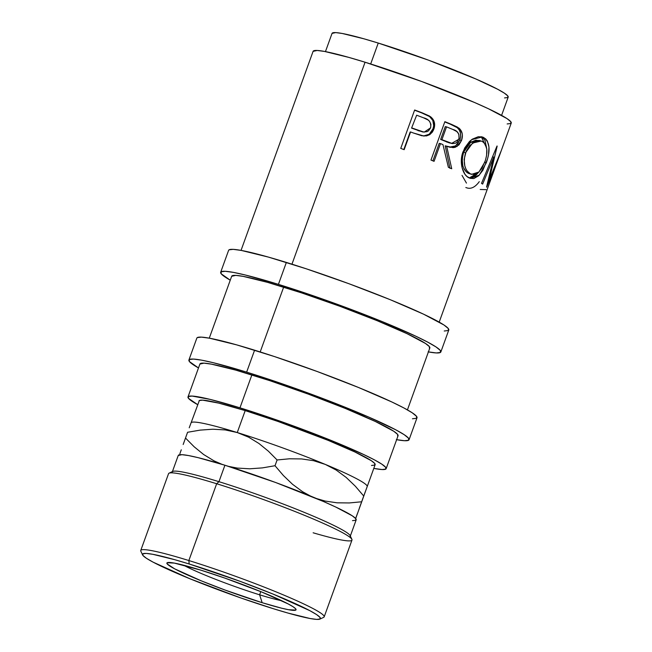 <?xml version="1.0" encoding="UTF-8"?>
<svg xmlns="http://www.w3.org/2000/svg" width="652" height="652" viewBox="0 0 652 652"><rect width="100%" height="100%" fill="white"/><g stroke="black" fill="none" stroke-linecap="round" stroke-linejoin="round"><path stroke-width="0.98" d="M183.693 565.227A58.541 4.784 -160.1 0 0 259.618 594.803L262.169 602.692A68.68 5.615 19.9 0 1 193.725 577.696A68.68 5.615 19.9 0 1 167.817 562.521A68.68 5.615 19.9 0 1 200.767 570.125L174.361 563.1L167.148 562.741L167.197 563.931L174.622 568.829L201.256 580.834L225.413 590.182L262.169 602.692L281.582 608.186L288.575 609.718L295.788 610.076L295.731 608.886L293.204 606.833L288.306 603.996L261.672 591.983L224.85 578.096L200.767 570.125A68.68 5.615 19.9 0 1 295.658 608.797A68.68 5.615 19.9 0 1 262.169 602.692L259.618 594.803A58.541 4.784 19.9 0 1 183.693 565.227M260.776 591.617L259.618 594.803L260.776 591.617M439.195 322.121L497.46 161.125L486.661 187.189A105.371 8.615 -160.1 0 0 486.563 187.083L493.735 157.099L482.643 184.084A105.371 8.615 -160.1 0 0 481.51 183.375L497.02 145.999A105.371 8.615 19.9 0 1 497.166 146.097L489.106 180.237L501.323 150.49A105.371 8.615 19.9 0 1 501.323 150.506A105.371 8.615 19.9 0 1 501.323 150.498L511.249 123.065A105.371 8.615 -160.1 0 0 464.2 98.093A105.371 8.615 -160.1 0 0 365.071 62.217L291.966 264.174L365.071 62.217L348.959 57.433L324.557 51.443L317.198 50.465L313.09 51.369M423.979 136.048L413.303 132.967A105.371 8.615 -160.1 0 0 410.589 131.948L404.167 149.675A105.371 8.615 -160.1 0 0 400.744 148.395L414.648 110.001A105.371 8.615 19.9 0 1 422.105 112.788L429.489 116.032L432.83 119.039L434.631 123.896L433.531 129.944L432.243 132.242L429.717 134.654L426.506 135.909L421.795 135.746L413.303 132.967A105.371 8.615 -160.1 0 0 410.589 131.948L404.167 149.675A105.371 8.615 -160.1 0 0 400.744 148.395L414.648 110.001A105.371 8.615 -160.1 0 1 422.105 112.788L421.551 112.845A102.437 8.378 -160.1 0 0 414.566 110.221A102.437 8.378 19.9 0 1 421.551 112.845L429.619 116.586C433.515 119.781 434.607 123.913 432.895 128.957L433.409 127.23M454.542 146.529L457.288 144.402L459.782 140.033L461.534 140.465L456.971 146.529L450.263 147.336L445.21 145.844L449.97 168.322L445.21 145.844L446.653 146.146L451.73 168.762A105.371 8.615 -160.1 0 0 448.38 167.311L442.961 144.622A105.371 8.615 -160.1 0 0 440.483 143.603L434.069 161.329A105.371 8.615 -160.1 0 0 430.972 160.074L444.868 121.671A105.371 8.615 19.9 0 1 451.697 124.459L457.272 127.042L460.019 129.12L462.178 133.473L462.407 135.192L461.534 140.465L459.016 144.817L455.177 147.319L453.034 147.654L446.653 146.146L451.73 168.762A105.371 8.615 -160.1 0 0 448.38 167.311L442.961 144.622A105.371 8.615 -160.1 0 0 440.483 143.603L434.069 161.329A105.371 8.615 -160.1 0 0 430.972 160.074L444.868 121.671A105.371 8.615 -160.1 0 1 451.697 124.459L450.328 124.19A102.437 8.378 -160.1 0 0 444.778 121.924A102.437 8.378 19.9 0 1 450.328 124.19L457.296 127.702C460.687 130.742 461.51 134.85 459.782 140.033L460.622 136.545L460.475 133.057L459.318 130.001L457.296 127.702L458.878 128.061C462.374 131.133 463.254 135.266 461.534 140.465L459.782 140.033L455.601 145.909L449.505 147.14M482.35 136.969L485.675 138.884L487.329 140.995L488.959 147.059L488.511 154.695L487.574 158.786L482.871 170.302L478.592 175.795L473.865 178.558L470.279 178.371L466.897 176.423L464.909 174.214L462.129 167.825L461.339 159.911L462.407 153.701L464.754 147.865L469.489 141.484L472.333 139.153L478.275 136.724L482.35 136.969M501.323 150.506A105.371 8.615 -160.1 0 0 501.323 150.49L489.106 180.237L497.166 146.097A105.371 8.615 -160.1 0 0 497.02 145.999L481.51 183.375A105.371 8.615 -160.1 0 1 482.643 184.084L493.735 157.099L486.563 187.083A105.371 8.615 -160.1 0 1 486.661 187.189L501.062 151.215L487.337 189.056M501.592 115.371L508.185 97.14A93.66 7.661 -160.1 0 0 466.367 74.939A93.66 7.661 -160.1 0 0 378.25 43.056L370.678 63.977L378.25 43.056L363.93 38.802L342.235 33.472L335.698 32.6L332.039 33.407M440.842 351.974L448.788 330.026A117.075 9.576 -160.1 0 0 396.506 302.283A117.075 9.576 -160.1 0 0 286.358 262.422L278.42 284.362A117.075 9.576 19.9 0 1 388.568 324.223A117.075 9.576 19.9 0 1 440.842 351.974A117.075 9.576 19.9 0 1 428.413 351.909M409.065 439.741L417.011 417.802A117.075 9.576 -160.1 0 0 364.737 390.051A117.075 9.576 -160.1 0 0 254.59 350.189L246.643 372.137A117.075 9.576 19.9 0 1 356.791 411.999A117.075 9.576 19.9 0 1 409.065 439.741A117.075 9.576 19.9 0 1 396.636 439.684M319.912 619.098L323.637 617.371A97.539 7.979 -160.1 0 0 283.783 595.08A97.539 7.979 -160.1 0 0 188.852 560.541L189.17 563.98A94.605 7.734 19.9 0 1 281.248 597.476A94.605 7.734 19.9 0 1 319.912 619.098A94.605 7.734 19.9 0 1 273.758 608.838L240.572 597.868L189.854 578.731L153.163 562.187L146.415 558.275L142.935 555.447L142.861 553.809L146.187 553.418L152.796 554.298L174.703 559.685L189.17 563.98L239.806 581.217L273.074 594.086L309.773 610.631L316.522 614.543L319.993 617.371L320.075 619.017L316.742 619.4L310.14 618.52L288.225 613.133L273.758 608.838A94.605 7.734 19.9 0 1 142.592 554.909A94.605 7.734 19.9 0 1 189.17 563.98L188.852 560.541A97.539 7.979 19.9 0 1 280.621 593.752A97.539 7.979 19.9 0 1 324.174 616.865L351.974 540.068A97.539 7.979 -160.1 0 0 308.42 516.954A97.539 7.979 -160.1 0 0 216.66 483.743A97.539 7.979 19.9 0 1 351.884 539.334A97.539 7.979 19.9 0 1 313.131 532.79M351.884 539.334L350.132 535.618A94.605 7.734 -160.1 0 0 218.958 481.689L216.66 483.743L188.852 560.541L216.66 483.743A97.539 7.979 -160.1 0 0 168.55 473.67L140.75 550.467A97.539 7.979 19.9 0 1 188.852 560.541A97.539 7.979 -160.1 0 0 140.832 551.193L142.592 554.909M352.487 520.655L355.821 520.272L355.739 518.633L352.267 515.797L335.764 507.044L323.368 501.461L275.551 482.472L224.916 465.235L218.958 481.689A94.605 7.734 19.9 0 1 307.964 513.906A94.605 7.734 19.9 0 1 350.214 536.327L356.171 519.872A94.605 7.734 -160.1 0 0 313.922 497.452A94.605 7.734 -160.1 0 0 224.916 465.235L198.167 457.671L188.542 455.561L181.932 454.672L178.24 455.495M189.219 427.802L191.052 422.879A93.66 7.661 19.9 0 1 191.06 422.871A93.66 7.661 19.9 0 1 237.255 432.545L248.591 437.158L258.925 443.474L268.412 451.208L277.1 459.97L289.39 458.796L301.558 458.926L313.579 460.687L325.324 464.42L336.179 470.051L346.204 477.451L355.364 486.245L363.726 496.017L367.198 486.62A93.66 7.661 19.9 0 1 367.19 486.628L375.136 464.689A93.66 7.661 -160.1 0 0 333.319 442.488A93.66 7.661 -160.1 0 0 245.201 410.605L237.255 432.545A93.66 7.661 19.9 0 1 325.324 464.42A93.66 7.661 19.9 0 1 367.231 486.49L367.231 486.49M386.147 468.674L398.062 435.756A105.371 8.615 -160.1 0 0 351.012 410.784A105.371 8.615 -160.1 0 0 251.876 374.908L239.96 407.826A105.371 8.615 19.9 0 1 339.097 443.702A105.371 8.615 19.9 0 1 386.147 468.674A105.371 8.615 19.9 0 1 373.792 468.397L382.048 469.546L385.756 469.122L385.666 467.297L381.795 464.142L374.281 459.782L363.417 454.395L315.429 434.216L276.921 420.051L239.96 407.826L251.876 374.908A105.371 8.615 -160.1 0 0 199.911 364.028L187.996 396.946A105.371 8.615 19.9 0 1 239.96 407.826L210.172 399.399L192.095 396.066L188.387 396.498L188.469 398.323L197.654 404.639A105.371 8.615 19.9 0 1 187.996 396.946M407.427 409.888L429.831 347.989A105.371 8.615 -160.1 0 0 382.781 323.017A105.371 8.615 -160.1 0 0 283.653 287.141L260.197 351.941L283.653 287.141A105.371 8.615 -160.1 0 0 231.68 276.252L209.276 338.16M371.493 465.471L374.786 465.088L374.713 463.458L371.273 460.662L354.933 451.999L328.266 440.41L278.054 421.469L245.201 410.605L218.722 403.115L202.65 400.149L199.349 400.532L191.06 422.871M367.296 486.319L367.109 485.936A93.66 7.661 -160.1 0 0 325.324 464.42A93.66 7.661 -160.1 0 0 237.255 432.545L225.242 429.929L212.87 429.212L200.205 430.116L187.58 432.276L185.502 438.038L194.182 446.799L203.668 454.534L214.003 460.85L222.087 464.363L214.003 460.85L203.668 454.534L194.182 446.799L185.502 438.038L187.58 432.276L200.205 430.116L212.87 429.212L225.242 429.929L237.255 432.545L245.201 410.605A93.66 7.661 -160.1 0 0 198.999 400.931M310.328 495.96L302.552 491.689L292.536 484.297L283.367 475.504L275.014 465.724L277.1 459.97L268.412 451.208L258.925 443.474L248.591 437.158L237.255 432.545A93.66 7.661 -160.1 0 0 191.566 422.39L191.15 422.577M367.215 486.531L355.674 518.544L367.215 486.531M325.161 501.062L316.619 498.576L325.161 501.062L337.174 502.822L325.161 501.062M349.35 502.945L337.174 502.822L349.35 502.945L361.64 501.779L349.35 502.945M359.317 508.25L363.726 496.017L359.317 508.25M356.008 517.484L357.394 513.613L356.008 517.484M365.356 491.551L363.726 496.017L355.364 486.245L346.204 477.451L336.179 470.051L325.324 464.42L313.579 460.687L301.558 458.926L289.39 458.796L277.1 459.97L275.014 465.724L262.389 467.892L249.724 468.796L237.352 468.079L228.591 466.384M179.887 453.694L181.272 449.815L179.887 453.694M183.179 444.493L185.502 438.038L183.179 444.493M310.336 495.96L302.552 491.689L292.536 484.297L283.367 475.504L275.014 465.724L262.389 467.892L249.724 468.796L237.352 468.079L228.575 466.376M224.916 465.235A94.605 7.734 -160.1 0 0 178.249 455.463L172.291 471.918A94.605 7.734 19.9 0 1 218.958 481.689L224.916 465.235M169.08 473.165A97.539 7.979 19.9 0 1 216.66 483.743L218.958 481.689A94.605 7.734 -160.1 0 0 172.813 471.429L169.08 473.165M412.455 418.771L416.579 418.299L416.481 416.269L412.178 412.765L403.832 407.924L391.754 401.934L358.421 387.451L317.247 371.526L274.5 356.571L236.692 344.875L209.577 338.217L201.395 337.125L197.279 337.606L196.831 338.135M254.59 350.189A117.075 9.576 -160.1 0 0 196.839 338.103L188.901 360.043A117.075 9.576 19.9 0 1 246.643 372.137L254.59 350.189M396.334 439.627L404.509 440.719L408.633 440.239L408.535 438.209L404.232 434.705L395.886 429.872L368.478 416.962L309.301 393.466L266.554 378.519L246.643 372.137L213.546 362.773L201.631 360.157L193.457 359.073L189.333 359.545L189.43 361.575L198.485 367.948A117.075 9.576 19.9 0 1 188.901 360.043M397.671 436.204L397.581 434.379L393.71 431.225L375.332 421.477L345.324 408.445L308.274 394.11L269.798 380.654L235.771 370.124L211.362 364.134L204.011 363.148L199.895 364.06M444.232 331.004L448.348 330.523L448.258 328.494L443.955 324.989L423.531 314.158L390.198 299.675L349.016 283.75L306.269 268.803L268.461 257.108L241.346 250.441L233.172 249.349L229.056 249.83L228.599 250.368M286.358 262.422A117.075 9.576 -160.1 0 0 228.616 250.327L220.669 272.267A117.075 9.576 19.9 0 1 278.42 284.362L286.358 262.422M428.111 351.852L436.286 352.944L440.41 352.463L440.312 350.434L436.009 346.937L427.655 342.096L415.585 336.106L382.251 321.623L341.077 305.69L278.42 284.362L245.323 275.005L233.4 272.389L225.225 271.297L221.109 271.778L221.199 273.807L230.262 280.181A117.075 9.576 19.9 0 1 220.669 272.267M429.44 348.429L429.358 346.603L425.479 343.457L407.101 333.71L377.1 320.67L340.042 306.334L301.574 292.878L267.54 282.357L243.139 276.358L235.779 275.38L231.672 276.293M466.188 151.182L464.142 159.463L464.803 165.844L465.756 168.624L467.052 170.954L470.459 173.921L474.395 174.524L476.408 173.839L478.389 172.535L482.007 168.118L485.406 160.408L486.596 155.412L486.791 149.218L485.284 144.377L483.124 141.957L481.241 141.036L477.94 140.816L475.552 141.443L469.872 145.437L466.188 151.182M441.909 139.667L452.504 143.611L455.544 143.163L456.905 142.226L459.081 138.428L458.812 134.133L456.913 131.614L452.83 129.455A105.371 8.615 -160.1 0 0 446.538 126.871L441.909 139.667L446.538 126.871L445.275 126.635L440.638 139.438L448.03 142.25L441.909 139.667M412.015 128.012L423.678 132.038L427.101 131.631L428.6 130.718L430.613 127.816L430.923 124.345L429.481 121.215L428.201 120.066L423.555 117.825A105.371 8.615 -160.1 0 0 416.644 115.208L411.575 128.11L418.6 130.596L412.015 128.012M504.542 97.922L507.835 97.539L507.761 95.909L504.322 93.114L497.639 89.242L475.716 78.916L428.372 60.114L378.25 43.056A93.66 7.661 -160.1 0 0 332.055 33.382L325.454 51.614M462.757 165.282L462.17 158.933L463.596 152.266C460.931 162.584 462.472 169.585 468.209 173.261L470.459 173.921C464.558 170.18 462.92 163.139 465.552 152.788L463.596 152.266L464.966 149.121L467.883 144.891L471.094 142.095L475.797 140.204L479.97 140.767L479.024 140.392L470.508 142.503L463.596 152.266L465.552 152.788L472.537 143.065L481.225 141.028L482.219 141.427C487.403 144.988 488.275 151.867 484.843 162.046L478.935 172.038L471.535 174.353L468.209 173.261L471.567 174.361M449.472 142.967L440.638 139.438L445.275 126.635L446.538 126.871A105.371 8.615 -160.1 0 1 452.83 129.455C457.737 130.677 459.741 133.953 458.829 139.284L451.543 143.44L446.587 141.949L451.624 143.456M422.879 132.006L411.575 128.11L416.644 115.208A105.371 8.615 -160.1 0 1 423.555 117.825C429.04 119.161 431.396 122.495 430.613 127.816L424.281 132.087L417.981 130.62L424.313 132.103M482.382 137.409L481.103 136.692L483.548 137.442L482.309 136.953L471.592 139.675L463.059 151.688C458.845 162.299 462.806 175.355 469.114 177.898L470.491 178.436L479.301 175.103L486.27 162.861L484.729 162.364L486.27 162.861C490.736 150.278 489.823 141.802 483.548 137.442L481.298 136.781L486.563 147.817L484.958 140.261L482.382 137.409M471.486 177.833L476.147 175.013L478.299 172.609L469.277 177.972M470.092 173.856L469.13 173.636M469.138 173.636L466.457 172.087L463.637 167.988M449.318 147.107L453.523 146.928M432.887 160.848L439.212 143.375L432.887 160.848M433.678 125.543L432.806 120.457L429.619 116.586L430.41 116.626C434.428 119.87 435.585 124.019 433.873 129.08L432.895 128.957L429.252 134.222L423.515 136.015L425.674 135.836M426.449 135.64L428.78 134.556L431.274 132.136L432.895 128.957L433.873 129.08L430.059 134.418L424.004 136.056M403.816 149.544L410.149 132.046L403.816 149.544M507.15 123.945L510.858 123.513L510.777 121.688L506.906 118.534L488.519 108.786L474.721 102.568L421.461 81.418L365.071 62.217A105.371 8.615 -160.1 0 0 313.099 51.337L241.044 250.384M479.293 181.639L478.177 183.09C474.574 187.36 470.94 188.998 467.256 187.996L465.821 187.523M462.015 175.388L466.457 183.106M480.231 189.479L486.123 189.659M489.106 180.237L488.438 180.009L489.106 180.237M493.735 157.099L492.602 156.725L493.735 157.099M440.483 143.603L439.212 143.375L440.483 143.603M410.589 131.948L410.149 132.046L410.589 131.948M281.729 600.712A58.541 4.784 19.9 0 1 259.618 594.803A58.541 4.784 -160.1 0 0 281.729 600.712M479.024 140.392L481.217 141.028"/></g></svg>
